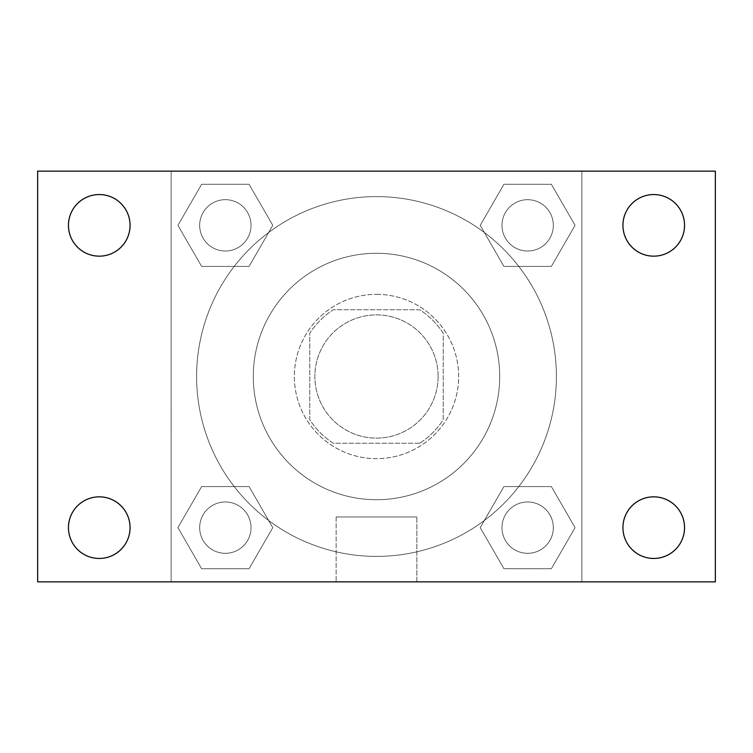 <?xml version="1.0" encoding="UTF-8"?>
<svg xmlns="http://www.w3.org/2000/svg" width="753" height="753" viewBox="0 0 753 753"><rect width="100%" height="100%" fill="white"/><g stroke="black" fill="none" stroke-linecap="round" stroke-linejoin="round"><path stroke-width="0.56" stroke-dasharray="3.77 2.82" d="M438.105 376.5A61.605 61.605 0 0 0 345.693 323.141A61.605 61.605 0 0 0 345.693 429.859A61.605 61.605 0 0 0 438.105 376.5A61.605 61.605 0 0 0 345.693 323.141A61.605 61.605 0 0 0 345.693 429.859A61.605 61.605 0 0 0 438.105 376.5M419.722 443.244L333.278 443.244A79.517 79.517 0 0 1 309.756 419.722L309.756 333.278A79.517 79.517 0 0 1 333.278 309.756L419.722 309.756A79.517 79.517 0 0 1 443.244 333.278L443.244 419.722A79.517 79.517 0 0 1 419.722 443.244L333.278 443.244A79.517 79.517 0 0 1 309.756 419.722L309.756 333.278A79.517 79.517 0 0 1 333.278 309.756L419.722 309.756A79.517 79.517 0 0 1 443.244 333.278L443.244 419.722A79.517 79.517 0 0 1 419.722 443.244M376.5 294.357A82.143 82.143 0 0 1 447.64 417.576A82.143 82.143 0 0 1 305.36 417.576A82.143 82.143 0 0 1 376.5 294.357A82.143 82.143 0 0 0 294.357 376.5A82.143 82.143 0 0 0 376.5 458.643A82.143 82.143 0 0 0 458.643 376.5A82.143 82.143 0 0 0 376.5 294.357M499.719 376.5A123.219 123.219 0 0 0 314.895 269.79A123.219 123.219 0 0 0 314.895 483.21A123.219 123.219 0 0 0 499.719 376.5A123.219 123.219 0 0 0 314.895 269.79A123.219 123.219 0 0 0 314.895 483.21A123.219 123.219 0 0 0 499.719 376.5M177.924 225.354L201.635 184.278L249.064 184.278L272.784 225.354L249.064 266.421L201.635 266.421L177.924 225.354L201.635 184.278L249.064 184.278L272.784 225.354L249.064 266.421L201.635 266.421L177.924 225.354L201.635 184.278L249.064 184.278L272.784 225.354L249.064 266.421L201.635 266.421L177.924 225.354M177.924 527.646L201.635 486.579L249.064 486.579L272.784 527.646L249.064 568.722L201.635 568.722L177.924 527.646L201.635 486.579L249.064 486.579L272.784 527.646L249.064 568.722L201.635 568.722L177.924 527.646L201.635 486.579L249.064 486.579L272.784 527.646L249.064 568.722L201.635 568.722L177.924 527.646M171.138 581.862L171.138 171.138L581.862 171.138L581.862 581.862L171.138 581.862L171.138 171.138L581.862 171.138L581.862 581.862L171.138 581.862L171.138 171.138L581.862 171.138L581.862 581.862L37.65 581.862L37.65 171.138L171.138 171.138L171.138 581.862M480.216 225.354L503.936 184.278L551.365 184.278L575.076 225.354L551.365 266.421L503.936 266.421L480.216 225.354L503.936 184.278L551.365 184.278L575.076 225.354L551.365 266.421L503.936 266.421L480.216 225.354L503.936 184.278L551.365 184.278L575.076 225.354L551.365 266.421L503.936 266.421L480.216 225.354M480.216 527.646L503.936 486.579L551.365 486.579L575.076 527.646L551.365 568.722L503.936 568.722L480.216 527.646L503.936 486.579L551.365 486.579L575.076 527.646L551.365 568.722L503.936 568.722L480.216 527.646L503.936 486.579L551.365 486.579L575.076 527.646L551.365 568.722L503.936 568.722L480.216 527.646M402.168 171.138L350.832 171.157L402.168 171.138M556.401 376.5A179.901 179.901 0 0 0 286.554 220.704A179.901 179.901 0 0 0 286.554 532.296A179.901 179.901 0 0 0 556.401 376.5A179.901 179.901 0 0 0 286.554 220.704A179.901 179.901 0 0 0 286.554 532.296A179.901 179.901 0 0 0 556.401 376.5M251.022 527.646A25.668 25.668 0 0 0 212.515 505.414A25.668 25.668 0 0 0 212.515 549.878A25.668 25.668 0 0 0 251.022 527.646A25.668 25.668 0 0 0 212.515 505.414A25.668 25.668 0 0 0 212.515 549.878A25.668 25.668 0 0 0 251.022 527.646A25.668 25.668 0 0 0 212.515 505.414A25.668 25.668 0 0 0 212.515 549.878A25.668 25.668 0 0 0 251.022 527.646A25.668 25.668 0 0 0 212.515 505.414A25.668 25.668 0 0 0 212.515 549.878A25.668 25.668 0 0 0 251.022 527.646M251.022 225.354A25.668 25.668 0 0 0 212.515 203.122A25.668 25.668 0 0 0 212.515 247.586A25.668 25.668 0 0 0 251.022 225.354A25.668 25.668 0 0 0 212.515 203.122A25.668 25.668 0 0 0 212.515 247.586A25.668 25.668 0 0 0 251.022 225.354A25.668 25.668 0 0 0 212.515 203.122A25.668 25.668 0 0 0 212.515 247.586A25.668 25.668 0 0 0 251.022 225.354A25.668 25.668 0 0 0 212.515 203.122A25.668 25.668 0 0 0 212.515 247.586A25.668 25.668 0 0 0 251.022 225.354M553.314 225.354A25.668 25.668 0 0 0 514.817 203.122A25.668 25.668 0 0 0 514.817 247.586A25.668 25.668 0 0 0 553.314 225.354A25.668 25.668 0 0 0 514.817 203.122A25.668 25.668 0 0 0 514.817 247.586A25.668 25.668 0 0 0 553.314 225.354A25.668 25.668 0 0 0 514.817 203.122A25.668 25.668 0 0 0 514.817 247.586A25.668 25.668 0 0 0 553.314 225.354A25.668 25.668 0 0 0 514.817 203.122A25.668 25.668 0 0 0 514.817 247.586A25.668 25.668 0 0 0 553.314 225.354M501.978 527.646A25.668 25.668 0 0 1 540.485 505.414A25.668 25.668 0 0 1 540.485 549.878A25.668 25.668 0 0 1 501.978 527.646A25.668 25.668 0 0 1 540.485 505.414A25.668 25.668 0 0 1 540.485 549.878A25.668 25.668 0 0 1 501.978 527.646M416.88 581.862L336.12 581.862L416.88 581.862L336.12 581.862L416.88 581.862L416.88 516.972L336.12 516.972L416.88 516.972L336.12 516.972L416.88 516.972L416.88 581.862M171.138 432.984L171.138 407.317L171.138 432.984M581.862 432.984L581.862 407.317L581.862 432.984M581.843 432.984L581.843 407.317L581.843 432.984M171.157 432.984L171.157 407.317L171.157 432.984M581.862 171.138L715.35 171.138L715.35 581.862L581.862 581.862L581.862 171.138M99.255 256.161A30.807 30.807 0 0 0 125.939 209.946A30.807 30.807 0 0 0 72.58 209.946A30.807 30.807 0 0 0 99.255 256.161M99.255 558.453A30.807 30.807 0 0 0 125.939 512.247A30.807 30.807 0 0 0 72.58 512.247A30.807 30.807 0 0 0 99.255 558.453M653.745 256.161A30.807 30.807 0 0 0 680.42 209.946A30.807 30.807 0 0 0 627.061 209.946A30.807 30.807 0 0 0 653.745 256.161M653.745 558.453A30.807 30.807 0 0 0 680.42 512.247A30.807 30.807 0 0 0 627.061 512.247A30.807 30.807 0 0 0 653.745 558.453M553.314 527.646A25.668 25.668 0 0 0 514.817 505.414A25.668 25.668 0 0 0 514.817 549.878A25.668 25.668 0 0 0 553.314 527.646A25.668 25.668 0 0 0 514.817 505.414A25.668 25.668 0 0 0 514.817 549.878A25.668 25.668 0 0 0 553.314 527.646M336.12 516.972L336.12 581.862L336.12 516.972"/><path stroke-width="1.13" d="M37.65 171.138L715.35 171.138L715.35 581.862L37.65 581.862L37.65 171.138M99.255 496.839A30.807 30.807 0 0 1 130.062 527.646A30.807 30.807 0 0 1 99.255 558.453A30.807 30.807 0 0 1 68.457 527.646A30.807 30.807 0 0 1 99.255 496.839M653.745 496.839A30.807 30.807 0 0 1 684.543 527.646A30.807 30.807 0 0 1 653.745 558.453A30.807 30.807 0 0 1 622.938 527.646A30.807 30.807 0 0 1 653.745 496.839M653.745 194.547A30.807 30.807 0 0 1 684.543 225.354A30.807 30.807 0 0 1 653.745 256.161A30.807 30.807 0 0 1 622.938 225.354A30.807 30.807 0 0 1 653.745 194.547M99.255 194.547A30.807 30.807 0 0 1 130.062 225.354A30.807 30.807 0 0 1 99.255 256.161A30.807 30.807 0 0 1 68.457 225.354A30.807 30.807 0 0 1 99.255 194.547"/></g></svg>
